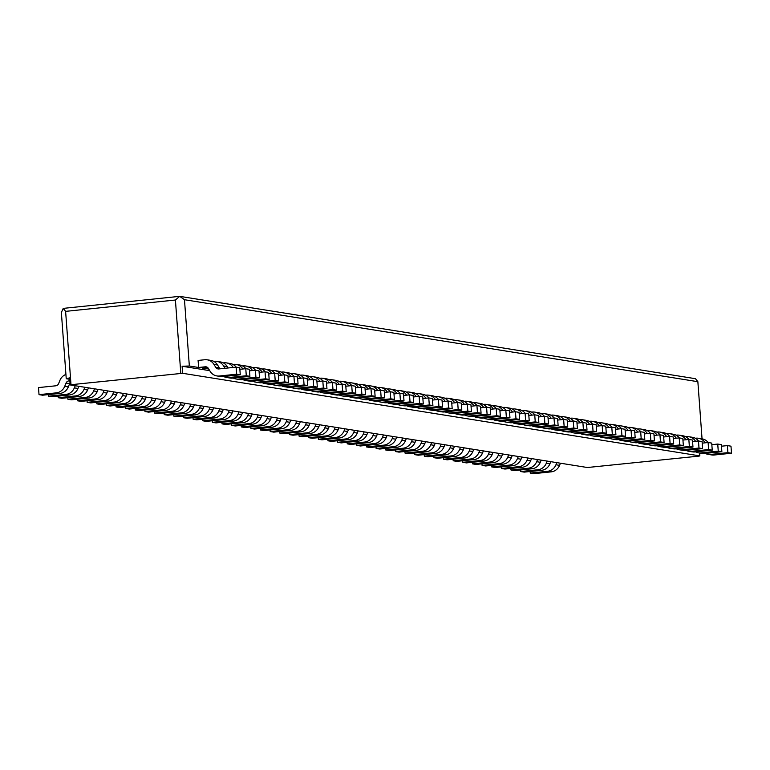 <?xml version="1.0" encoding="UTF-8"?>
<svg xmlns="http://www.w3.org/2000/svg" width="770" height="770" viewBox="0 0 770 770"><rect width="100%" height="100%" fill="white"/><g stroke="black" fill="none" stroke-linecap="round" stroke-linejoin="round"><path stroke-width="1.16" d="M65.614 311.369L175.416 300.021L179.689 296.344L695.483 378.705L697.861 381.699L184.473 299.713L189.343 366L182.095 366.25L182.615 373.296L71.004 384.711L65.614 311.369L63.236 308.385L61.369 312.447L66.239 378.734L69.637 377.868L70.147 384.923L71.004 384.711M695.31 438.255L695.984 438.188A10.645 9.991 99.1 0 1 698.438 438.255L702.048 438.833L697.861 381.699M70.147 384.923L587.385 467.515L698.996 456.11L699.853 455.888L699.641 453.02M705.233 453.405A10.645 9.991 99.1 0 0 708.131 454.367A10.645 9.991 99.1 0 0 710.585 454.435L727.891 452.654L731.5 453.232L730.98 446.177L727.371 445.599L721.461 446.205M727.891 452.654L727.371 445.599M189.343 366L198.612 367.483L205.272 366.799A3.552 3.33 99.1 0 1 208.343 368.358L210.133 371.304A10.645 9.991 99.1 0 0 216.899 375.933A10.645 9.991 99.1 0 0 219.354 376.001L236.66 374.21L240.269 374.788L239.749 367.733L236.14 367.155L218.834 368.945A3.552 3.33 99.1 0 1 215.764 367.386L213.973 364.431L217.583 365.009L219.373 367.964A3.552 3.33 99.1 0 0 220.114 368.811M387.32 392.074A10.645 9.991 99.1 0 0 380.582 387.493A10.645 9.991 99.1 0 0 378.128 387.425L377.454 387.503M493.041 405.954L493.714 405.886A10.645 9.991 99.1 0 1 496.169 405.954A10.645 9.991 99.1 0 1 502.897 410.525M496.169 405.954L499.778 406.531A10.645 9.991 99.1 0 1 505.919 410.237M190.806 404.192L189.93 406.339A10.645 9.991 -80.9 0 1 181.537 412.845L164.231 414.635L167.85 415.213L185.147 413.423A10.645 9.991 -80.9 0 0 193.54 406.916L194.425 404.77M556.826 462.635L555.95 464.782A10.645 9.991 -80.9 0 1 547.547 471.288L530.251 473.078L533.86 473.656L551.166 471.866A10.645 9.991 -80.9 0 0 559.559 465.359L560.435 463.213M210.075 407.263L209.199 409.409A10.645 9.991 -80.9 0 1 200.797 415.925L183.501 417.715L183.385 416.137M364.181 431.874L363.305 434.02A10.645 9.991 -80.9 0 1 354.912 440.527L337.606 442.317L341.226 442.894L358.522 441.104A10.645 9.991 -80.9 0 0 366.924 434.598L367.8 432.451M685.974 450.334A10.645 9.991 99.1 0 0 688.871 451.297A10.645 9.991 99.1 0 0 691.325 451.364L708.621 449.574L712.24 450.152L711.721 443.097L708.102 442.519L702.202 443.135M339.224 394.962A10.645 9.991 99.1 0 0 342.111 395.924A10.645 9.991 99.1 0 0 344.575 395.992L361.871 394.202L365.481 394.779L364.97 387.733L361.351 387.156L355.451 387.762M464.435 414.953A10.645 9.991 99.1 0 0 467.332 415.916A10.645 9.991 99.1 0 0 469.787 415.983L487.092 414.202L490.702 414.78L490.182 407.725L486.573 407.147L480.663 407.753M344.922 428.803L344.046 430.94A10.645 9.991 -80.9 0 1 335.643 437.456L318.347 439.247L321.956 439.824L339.262 438.034A10.645 9.991 -80.9 0 0 347.655 431.518L348.531 429.381M69.849 380.794L68.848 380.9A3.552 3.33 -80.9 0 0 66.056 383.065L64.718 386.338A10.645 9.991 -80.9 0 1 56.316 392.854L39.02 394.644L38.5 387.589L55.806 385.799A3.552 3.33 -80.9 0 0 58.597 383.633L59.935 380.361A10.645 9.991 -80.9 0 1 65.922 374.422M368.118 399.572A10.645 9.991 99.1 0 0 371.015 400.535A10.645 9.991 99.1 0 0 373.469 400.602L390.765 398.822L394.384 399.399L393.865 392.344L390.246 391.766L384.346 392.373M390.765 398.822L390.246 391.766M291.06 387.272A10.645 9.991 99.1 0 0 293.957 388.234A10.645 9.991 99.1 0 0 296.411 388.301L313.708 386.511L317.327 387.089L316.807 380.043L313.197 379.466L307.288 380.072M348.849 396.502A10.645 9.991 99.1 0 0 351.746 397.464A10.645 9.991 99.1 0 0 354.2 397.532L371.506 395.742L375.115 396.319L374.595 389.264L370.986 388.686L365.086 389.302M377.752 401.112A10.645 9.991 99.1 0 0 380.64 402.075A10.645 9.991 99.1 0 0 383.094 402.142L400.4 400.352L404.009 400.929L403.49 393.884L399.88 393.306L393.98 393.913M219.7 408.803L218.824 410.949A10.645 9.991 -80.9 0 1 210.431 417.465L193.126 419.246L196.745 419.823L214.041 418.033A10.645 9.991 -80.9 0 0 222.443 411.526L223.319 409.38M377.685 390.534A10.645 9.991 99.1 0 0 370.947 385.963A10.645 9.991 99.1 0 0 368.493 385.895L367.829 385.963M310.32 390.351A10.645 9.991 99.1 0 0 313.217 391.314A10.645 9.991 99.1 0 0 315.671 391.381L332.977 389.591L336.586 390.169L336.067 383.114L332.457 382.536L326.557 383.152M332.977 389.591L332.457 382.536M183.501 417.715L187.11 418.283L204.416 416.503A10.645 9.991 -80.9 0 0 212.809 409.986L213.685 407.84M275.188 380.361L278.798 380.938L278.278 373.883L274.669 373.306L275.188 380.361L257.883 382.151A10.645 9.991 99.1 0 1 255.428 382.084A10.645 9.991 99.1 0 1 252.531 381.121M274.669 373.306L268.759 373.922M242.608 365.962L243.281 365.894A10.645 9.991 99.1 0 1 245.736 365.962A10.645 9.991 99.1 0 1 252.464 370.534M265.554 378.821L269.163 379.398L268.643 372.353L265.034 371.775L265.554 378.821L248.248 380.611A10.645 9.991 99.1 0 1 245.794 380.544A10.645 9.991 99.1 0 1 242.897 379.581M269.163 379.398L251.867 381.189A10.645 9.991 99.1 0 1 249.403 381.121L245.794 380.544M265.034 371.775L259.134 372.382M232.973 364.431L233.647 364.354A10.645 9.991 99.1 0 1 236.101 364.422A10.645 9.991 99.1 0 1 242.839 369.003M419.169 408.225A10.645 9.991 99.1 0 0 421.623 408.293L438.929 406.512L442.538 407.089L425.242 408.87A10.645 9.991 99.1 0 1 422.788 408.803L419.169 408.225A10.645 9.991 99.1 0 1 416.272 407.263M416.214 396.685A10.645 9.991 99.1 0 0 409.476 392.113A10.645 9.991 99.1 0 0 407.022 392.046L406.358 392.113M300.627 378.224A10.645 9.991 99.1 0 0 293.89 373.652A10.645 9.991 99.1 0 0 291.435 373.585L290.771 373.652M544.881 423.423L548.49 424L547.971 416.955L544.361 416.378L544.881 423.423L527.575 425.213A10.645 9.991 99.1 0 1 525.121 425.146A10.645 9.991 99.1 0 1 522.224 424.183M548.49 424L531.194 425.791A10.645 9.991 99.1 0 1 528.74 425.723L525.121 425.146M702.048 438.833A10.645 9.991 99.1 0 1 708.188 442.538M731.5 453.232L714.194 455.012A10.645 9.991 99.1 0 1 711.74 454.945L708.131 454.367M271.502 370.582L272.176 370.514A10.645 9.991 99.1 0 1 274.63 370.582A10.645 9.991 99.1 0 1 281.368 375.154M274.63 370.582L278.239 371.15A10.645 9.991 99.1 0 1 284.38 374.865M258.229 414.953L257.353 417.099A10.645 9.991 -80.9 0 1 248.96 423.615L231.655 425.406L235.274 425.974L252.57 424.193A10.645 9.991 -80.9 0 0 260.972 417.677L261.848 415.531M323.342 388.051L326.952 388.629L326.442 381.574L322.822 380.996L323.342 388.051L306.046 389.841A10.645 9.991 99.1 0 1 303.592 389.774A10.645 9.991 99.1 0 1 300.695 388.811M322.822 380.996L316.922 381.612M515.496 423.606A10.645 9.991 99.1 0 0 517.95 423.673L535.246 421.893L538.856 422.47L521.559 424.251A10.645 9.991 99.1 0 1 519.105 424.183L515.496 423.606A10.645 9.991 99.1 0 1 512.599 422.643M152.277 398.042L151.401 400.188A10.645 9.991 -80.9 0 1 143.008 406.695L125.703 408.485L125.587 406.906M515.987 418.813L519.596 419.39L519.076 412.335L515.467 411.757L515.987 418.813L498.681 420.603A10.645 9.991 99.1 0 1 496.226 420.536A10.645 9.991 99.1 0 1 493.329 419.573M515.467 411.757L509.557 412.374M483.406 404.414L484.08 404.346A10.645 9.991 99.1 0 1 486.534 404.414A10.645 9.991 99.1 0 1 493.272 408.986M695.541 441.287A10.645 9.991 99.1 0 0 688.803 436.715A10.645 9.991 99.1 0 0 686.349 436.648L685.685 436.715M66.239 378.734L69.733 379.292M530.251 473.078L530.135 471.51M547.191 461.095L546.315 463.242A10.645 9.991 -80.9 0 1 537.922 469.758L520.616 471.538L524.226 472.116L541.531 470.335A10.645 9.991 -80.9 0 0 549.924 463.819L550.8 461.673M184.473 299.713L179.689 296.344L63.236 308.385M261.877 369.042L262.541 368.974A10.645 9.991 99.1 0 1 264.995 369.042A10.645 9.991 99.1 0 1 271.733 373.614M264.995 369.042L268.614 369.619A10.645 9.991 99.1 0 1 274.746 373.325M296.758 421.113L295.882 423.25A10.645 9.991 -80.9 0 1 287.489 429.766L270.183 431.556L273.802 432.134L291.099 430.343A10.645 9.991 -80.9 0 0 299.492 423.827L300.367 421.69M270.183 431.556L270.068 429.978M520.616 471.538L520.501 469.969M317.327 387.089L300.021 388.879A10.645 9.991 99.1 0 1 297.567 388.811L293.957 388.234M479.768 450.334L478.892 452.481A10.645 9.991 -80.9 0 1 470.499 458.987L453.193 460.778L456.803 461.355L474.108 459.565A10.645 9.991 -80.9 0 0 482.501 453.058L483.377 450.912M460.508 447.255L459.632 449.401A10.645 9.991 -80.9 0 1 451.23 455.907L433.933 457.698L437.543 458.275L454.839 456.485A10.645 9.991 -80.9 0 0 463.242 449.978L464.118 447.832M39.02 394.644L42.629 395.212L59.935 393.432A10.645 9.991 -80.9 0 0 68.328 386.915L69.666 383.643A3.552 3.33 -80.9 0 1 70.012 382.998M387.377 402.652A10.645 9.991 99.1 0 0 390.275 403.615A10.645 9.991 99.1 0 0 392.729 403.682L410.035 401.892L413.644 402.469L413.124 395.424L409.515 394.846L403.605 395.453M410.035 401.892L409.515 394.846M304.083 384.971L303.563 377.926L307.172 378.503L307.692 385.549L304.083 384.971L286.777 386.761A10.645 9.991 99.1 0 1 284.322 386.694A10.645 9.991 99.1 0 1 281.425 385.731M307.692 385.549L290.386 387.339A10.645 9.991 99.1 0 1 287.932 387.272L284.322 386.694M325.652 425.723L324.776 427.87A10.645 9.991 -80.9 0 1 316.383 434.376L299.078 436.167L302.697 436.744L319.993 434.954A10.645 9.991 -80.9 0 0 328.395 428.447L329.271 426.301M299.078 436.167L298.962 434.598M306.393 422.643L305.517 424.79A10.645 9.991 -80.9 0 1 297.124 431.306L279.818 433.096L283.427 433.664L300.733 431.883A10.645 9.991 -80.9 0 0 309.126 425.367L310.002 423.221M338.925 381.342L339.599 381.275A10.645 9.991 99.1 0 1 342.053 381.342A10.645 9.991 99.1 0 1 348.791 385.914M342.053 381.342L345.663 381.92A10.645 9.991 99.1 0 1 351.803 385.626M394.384 399.399L377.079 401.18A10.645 9.991 99.1 0 1 374.624 401.112L371.015 400.535M373.816 433.414L372.94 435.56A10.645 9.991 -80.9 0 1 364.547 442.067L347.241 443.857L350.851 444.434L368.156 442.644A10.645 9.991 -80.9 0 0 376.549 436.138L377.425 433.991M347.241 443.857L347.126 442.288M381.14 397.281L384.75 397.859L384.23 390.804L380.621 390.226L381.14 397.281L363.835 399.072A10.645 9.991 99.1 0 1 361.38 399.004A10.645 9.991 99.1 0 1 358.483 398.042M380.621 390.226L374.711 390.842M348.56 382.882L349.233 382.815A10.645 9.991 99.1 0 1 351.688 382.882A10.645 9.991 99.1 0 1 358.416 387.454M252.242 367.502L252.906 367.434A10.645 9.991 99.1 0 1 255.37 367.502A10.645 9.991 99.1 0 1 262.098 372.074M255.37 367.502L258.98 368.079A10.645 9.991 99.1 0 1 265.111 371.785M300.406 375.192L301.07 375.125A10.645 9.991 99.1 0 1 303.524 375.192A10.645 9.991 99.1 0 1 310.262 379.764M284.813 381.901L288.432 382.478L287.913 375.423L284.303 374.846L284.813 381.901L267.517 383.691A10.645 9.991 99.1 0 1 265.063 383.624A10.645 9.991 99.1 0 1 262.166 382.661M288.432 382.478L271.127 384.269A10.645 9.991 99.1 0 1 268.672 384.201L265.063 383.624M370.947 385.963L374.567 386.53A10.645 9.991 99.1 0 1 380.698 390.246M413.644 402.469L396.338 404.26A10.645 9.991 99.1 0 1 393.884 404.192L390.275 403.615M419.66 403.432L423.279 404.009L422.759 396.954L419.15 396.377L419.66 403.432L402.364 405.222A10.645 9.991 99.1 0 1 399.909 405.155A10.645 9.991 99.1 0 1 397.012 404.192M419.15 396.377L413.24 396.993M387.089 389.033L387.762 388.966A10.645 9.991 99.1 0 1 390.217 389.033A10.645 9.991 99.1 0 1 396.945 393.605M450.874 445.714L449.998 447.861A10.645 9.991 -80.9 0 1 441.595 454.377L424.299 456.167L427.908 456.735L445.214 454.954A10.645 9.991 -80.9 0 0 453.607 448.438L454.483 446.292M229.335 410.343L228.459 412.489A10.645 9.991 -80.9 0 1 220.066 418.995L202.76 420.786L202.645 419.217M277.498 418.033L276.623 420.179A10.645 9.991 -80.9 0 1 268.22 426.686L250.924 428.476L254.533 429.054L271.839 427.263A10.645 9.991 -80.9 0 0 280.232 420.757L281.108 418.611M267.864 416.493L266.988 418.639A10.645 9.991 -80.9 0 1 258.595 425.146L241.289 426.936L244.899 427.514L262.204 425.723A10.645 9.991 -80.9 0 0 270.597 419.217L271.473 417.07M75.229 385.731L74.343 387.878A10.645 9.991 -80.9 0 1 65.95 394.394L48.654 396.175L52.264 396.752L69.56 394.962A10.645 9.991 -80.9 0 0 77.963 388.455L78.838 386.309M48.654 396.175L48.539 394.606M236.66 374.21L236.14 367.155M287.123 419.573L286.248 421.719A10.645 9.991 -80.9 0 1 277.855 428.226L260.558 430.016L264.168 430.594L281.464 428.803A10.645 9.991 -80.9 0 0 289.867 422.297L290.742 420.15M699.853 455.888L182.615 373.296M352.236 392.661L355.856 393.239L355.336 386.194L351.726 385.616L352.236 392.661L334.94 394.452A10.645 9.991 99.1 0 1 332.486 394.384A10.645 9.991 99.1 0 1 329.589 393.422M351.726 385.616L345.817 386.222M319.666 378.272L320.339 378.205A10.645 9.991 99.1 0 1 322.794 378.272A10.645 9.991 99.1 0 1 329.522 382.844M250.924 428.476L250.808 426.907M441.239 444.184L440.363 446.321A10.645 9.991 -80.9 0 1 431.97 452.837L414.664 454.627L418.274 455.205L435.579 453.414A10.645 9.991 -80.9 0 0 443.972 446.898L444.848 444.752M431.604 442.644L430.728 444.791A10.645 9.991 -80.9 0 1 422.335 451.297L405.03 453.087L408.649 453.665L425.945 451.875A10.645 9.991 -80.9 0 0 434.347 445.368L435.223 443.222M351.688 382.882L355.297 383.46A10.645 9.991 99.1 0 1 361.438 387.166M405.03 453.087L404.914 451.518M464.146 401.343L464.811 401.276A10.645 9.991 99.1 0 1 467.275 401.343L470.884 401.911A10.645 9.991 99.1 0 1 477.015 405.617M476.967 417.456A10.645 9.991 99.1 0 0 479.421 417.523L496.717 415.733L496.198 408.687L499.817 409.265L500.336 416.31L483.031 418.1A10.645 9.991 99.1 0 1 480.576 418.033L476.967 417.456A10.645 9.991 99.1 0 1 474.07 416.493M164.231 414.635L164.116 413.067M161.912 399.572L161.036 401.719A10.645 9.991 -80.9 0 1 152.643 408.235L135.337 410.025L138.947 410.593L156.252 408.812A10.645 9.991 -80.9 0 0 164.645 402.296L165.521 400.15M135.337 410.025L135.222 408.447M125.703 408.485L129.322 409.062L146.618 407.272A10.645 9.991 -80.9 0 0 155.02 400.756L155.896 398.619M371.506 395.742L370.986 388.686M123.383 393.422L122.507 395.568A10.645 9.991 -80.9 0 1 114.114 402.084L96.808 403.865L100.418 404.442L117.723 402.652A10.645 9.991 -80.9 0 0 126.116 396.146L126.992 393.999M96.808 403.865L96.693 402.296M171.546 401.112L170.671 403.259A10.645 9.991 -80.9 0 1 162.268 409.775L144.972 411.555L144.856 409.986M278.798 380.938L261.492 382.728A10.645 9.991 99.1 0 1 259.038 382.661L255.428 382.084M421.979 441.104L421.103 443.25A10.645 9.991 -80.9 0 1 412.701 449.757L395.405 451.547L399.014 452.125L416.32 450.334A10.645 9.991 -80.9 0 0 424.713 443.828L425.589 441.682M395.405 451.547L395.289 449.978M104.123 390.351L103.247 392.498A10.645 9.991 -80.9 0 1 94.845 399.004L77.549 400.795L81.158 401.372L98.464 399.582A10.645 9.991 -80.9 0 0 106.857 393.066L107.733 390.929M248.604 413.423L247.728 415.559A10.645 9.991 -80.9 0 1 239.326 422.075L222.03 423.866L225.639 424.443L242.935 422.653A10.645 9.991 -80.9 0 0 251.338 416.137L252.214 414M412.345 439.564L411.469 441.711A10.645 9.991 -80.9 0 1 403.076 448.217L385.77 450.007L389.379 450.585L406.685 448.794A10.645 9.991 -80.9 0 0 415.078 442.288L415.954 440.142M385.77 450.007L385.655 448.438M144.972 411.555L148.581 412.133L165.887 410.343A10.645 9.991 -80.9 0 0 174.28 403.836L175.156 401.69M222.03 423.866L221.914 422.287M223.637 376.501A10.645 9.991 99.1 0 0 226.534 377.464A10.645 9.991 99.1 0 0 228.988 377.531L246.285 375.75L249.903 376.328L249.384 369.273L245.774 368.695L239.865 369.302M442.538 407.089L442.019 400.034L438.409 399.457L432.509 400.063M402.71 438.024L401.834 440.171A10.645 9.991 -80.9 0 1 393.441 446.687L376.135 448.477L376.02 446.898M84.854 387.272L83.978 389.418A10.645 9.991 -80.9 0 1 75.585 395.924L58.279 397.715L58.164 396.146M284.303 374.846L278.394 375.462M376.135 448.477L379.754 449.045L397.05 447.264A10.645 9.991 -80.9 0 0 405.444 440.748L406.319 438.602M375.115 396.319L357.819 398.109A10.645 9.991 99.1 0 1 355.355 398.042L351.746 397.464M393.075 436.494L392.2 438.631A10.645 9.991 -80.9 0 1 383.807 445.147L366.51 446.937L370.12 447.514L387.416 445.724A10.645 9.991 -80.9 0 0 395.819 439.208L396.694 437.071M366.51 446.937L366.395 445.358M414.664 454.627L414.549 453.049M207.602 367.502L202.231 368.06L208.718 368.974M246.285 375.75L245.774 368.695M225.023 368.31L223.598 365.971L227.217 366.549L228.093 367.993M213.714 361.351L214.387 361.284A10.645 9.991 99.1 0 1 216.842 361.351A10.645 9.991 99.1 0 1 223.598 365.971M208.247 369.022L208.179 368.118M319.954 391.882A10.645 9.991 99.1 0 0 322.851 392.844A10.645 9.991 99.1 0 0 325.306 392.912L342.611 391.131L346.221 391.709L345.701 384.654L342.092 384.076L336.182 384.682M342.611 391.131L342.092 384.076M383.45 434.954L382.575 437.1A10.645 9.991 -80.9 0 1 374.172 443.607L356.876 445.397L360.485 445.974L377.791 444.184A10.645 9.991 -80.9 0 0 386.184 437.678L387.06 435.531M240.269 374.788L222.963 376.578A10.645 9.991 99.1 0 1 220.509 376.511L216.899 375.933M133.017 394.962L132.142 397.108A10.645 9.991 -80.9 0 1 123.739 403.615L106.443 405.405L106.327 403.836M384.75 397.859L367.444 399.649A10.645 9.991 99.1 0 1 364.99 399.582L361.38 399.004M290.993 376.694A10.645 9.991 99.1 0 0 284.265 372.112A10.645 9.991 99.1 0 0 281.81 372.045L281.137 372.122M356.876 445.397L356.76 443.828M106.443 405.405L110.052 405.983L127.358 404.192A10.645 9.991 -80.9 0 0 135.751 397.686L136.627 395.539M200.441 405.732L199.565 407.879A10.645 9.991 -80.9 0 1 191.172 414.385L173.866 416.175L173.751 414.597M531.858 425.723A10.645 9.991 99.1 0 0 534.755 426.686A10.645 9.991 99.1 0 0 537.21 426.753L554.515 424.963L558.125 425.541L557.605 418.485L553.996 417.918L548.086 418.524M554.515 424.963L553.996 417.918M142.652 396.502L141.776 398.648A10.645 9.991 -80.9 0 1 133.374 405.155L116.078 406.945L119.687 407.522L136.983 405.732A10.645 9.991 -80.9 0 0 145.386 399.226L146.262 397.079M521.935 410.574L522.609 410.497A10.645 9.991 99.1 0 1 525.063 410.564L528.672 411.142A10.645 9.991 99.1 0 1 534.813 414.847M558.125 425.541L540.819 427.331A10.645 9.991 99.1 0 1 538.365 427.263L534.755 426.686M173.866 416.175L177.475 416.753L194.781 414.963A10.645 9.991 -80.9 0 0 203.174 408.447L204.05 406.31M181.181 402.652L180.296 404.799A10.645 9.991 -80.9 0 1 171.903 411.305L154.606 413.095L154.491 411.526M404.009 400.929L386.713 402.72A10.645 9.991 99.1 0 1 384.259 402.652L380.64 402.075M525.063 410.564A10.645 9.991 99.1 0 1 531.791 415.136M400.4 400.352L399.88 393.306M358.194 384.423L358.858 384.355A10.645 9.991 99.1 0 1 361.322 384.423L364.932 385A10.645 9.991 99.1 0 1 371.063 388.706M223.348 362.891L224.012 362.824A10.645 9.991 99.1 0 1 226.467 362.891A10.645 9.991 99.1 0 1 233.204 367.463M226.467 362.891L230.086 363.469A10.645 9.991 99.1 0 1 236.217 367.175M284.265 372.112L287.874 372.69A10.645 9.991 99.1 0 1 294.015 376.395M424.299 456.167L424.183 454.589M233.272 378.041A10.645 9.991 99.1 0 0 236.159 379.004A10.645 9.991 99.1 0 0 238.623 379.071L255.919 377.281L259.529 377.858L259.018 370.813L255.399 370.235L249.499 370.842M255.919 377.281L255.399 370.235M259.529 377.858L242.232 379.649A10.645 9.991 99.1 0 1 239.778 379.581L236.159 379.004M216.842 361.351L220.451 361.929A10.645 9.991 99.1 0 1 227.217 366.549M249.903 376.328L232.598 378.108A10.645 9.991 99.1 0 1 230.143 378.041L226.534 377.464M58.279 397.715L61.898 398.292L79.195 396.502A10.645 9.991 -80.9 0 0 87.588 389.995L88.473 387.849M337.606 442.317L337.491 440.748M198.612 367.483L198.092 360.427L204.753 359.744A10.645 9.991 99.1 0 1 207.207 359.811L210.816 360.389A10.645 9.991 99.1 0 1 217.583 365.009M438.929 406.512L438.409 399.457M336.586 390.169L319.29 391.959A10.645 9.991 99.1 0 1 316.836 391.892L313.217 391.314M380.582 387.493L384.192 388.07A10.645 9.991 99.1 0 1 390.332 391.776M207.207 359.811A10.645 9.991 99.1 0 1 213.973 364.431M310.031 376.732L310.705 376.665A10.645 9.991 99.1 0 1 313.159 376.732A10.645 9.991 99.1 0 1 319.887 381.304M406.647 405.732A10.645 9.991 99.1 0 0 409.544 406.695A10.645 9.991 99.1 0 0 411.998 406.762L429.294 404.972L432.904 405.549L432.394 398.494L428.775 397.917L422.874 398.533M429.294 404.972L428.775 397.917M580.022 433.414A10.645 9.991 99.1 0 0 582.919 434.376A10.645 9.991 99.1 0 0 585.373 434.444L602.669 432.653L606.288 433.231L605.769 426.176L602.15 425.608L596.25 426.214M438.438 411.305A10.645 9.991 99.1 0 0 440.892 411.373L458.189 409.582L461.808 410.16L444.502 411.95A10.645 9.991 99.1 0 1 442.047 411.883L438.438 411.305A10.645 9.991 99.1 0 1 435.541 410.343M236.101 364.422L239.711 364.999A10.645 9.991 99.1 0 1 245.851 368.705M433.933 457.698L433.818 456.129M608.916 438.024A10.645 9.991 99.1 0 0 611.813 438.987A10.645 9.991 99.1 0 0 614.268 439.054L631.564 437.273L635.183 437.851L634.663 430.796L631.053 430.218L625.144 430.825M293.89 373.652L297.509 374.23A10.645 9.991 99.1 0 1 303.64 377.935M461.808 410.16L461.288 403.105L457.678 402.537L451.769 403.143M458.189 409.582L457.678 402.537M435.252 396.723L435.916 396.656A10.645 9.991 99.1 0 1 438.371 396.723A10.645 9.991 99.1 0 1 445.108 401.295M438.371 396.723L441.99 397.301A10.645 9.991 99.1 0 1 448.121 401.006M519.596 419.39L502.29 421.18A10.645 9.991 99.1 0 1 499.836 421.113L496.226 420.536M496.198 408.687L490.298 409.293M94.489 388.811L93.613 390.958A10.645 9.991 -80.9 0 1 85.22 397.464L67.914 399.255L71.523 399.832L88.829 398.042A10.645 9.991 -80.9 0 0 97.222 391.535L98.098 389.389M354.556 430.334L353.68 432.48A10.645 9.991 -80.9 0 1 345.278 438.996L327.981 440.786L331.591 441.354L348.887 439.574A10.645 9.991 -80.9 0 0 357.29 433.058L358.166 430.911M483.704 418.033A10.645 9.991 99.1 0 0 486.592 418.995A10.645 9.991 99.1 0 0 489.046 419.063L506.352 417.273L509.961 417.85L509.442 410.795L505.832 410.227L499.932 410.833M695.608 451.875A10.645 9.991 99.1 0 0 698.496 452.837A10.645 9.991 99.1 0 0 700.95 452.904L718.256 451.114L721.865 451.692L721.346 444.637L717.736 444.059L711.836 444.675M718.256 451.114L717.736 444.059M721.865 451.692L704.569 453.482A10.645 9.991 99.1 0 1 702.115 453.414L698.496 452.837M688.803 436.715L692.423 437.293A10.645 9.991 99.1 0 1 698.554 440.998M346.221 391.709L328.915 393.489A10.645 9.991 99.1 0 1 326.461 393.422L322.851 392.844M467.275 401.343A10.645 9.991 99.1 0 1 474.002 405.915M537.556 459.565L536.68 461.702A10.645 9.991 -80.9 0 1 528.287 468.218L510.982 470.008L514.601 470.586L531.897 468.795A10.645 9.991 -80.9 0 0 540.299 462.279L541.175 460.133M77.549 400.795L77.433 399.216M448.063 412.845A10.645 9.991 99.1 0 0 450.527 412.913L467.823 411.122L471.433 411.7L454.136 413.49A10.645 9.991 99.1 0 1 451.682 413.423L448.063 412.845A10.645 9.991 99.1 0 1 445.175 411.883M618.483 428.986A10.645 9.991 99.1 0 0 611.746 424.414A10.645 9.991 99.1 0 0 609.291 424.347L608.627 424.414M425.618 395.193L426.291 395.116A10.645 9.991 99.1 0 1 428.746 395.183A10.645 9.991 99.1 0 1 435.474 399.755M428.746 395.183L432.355 395.761A10.645 9.991 99.1 0 1 438.486 399.466M599.281 436.494A10.645 9.991 99.1 0 0 602.178 437.456A10.645 9.991 99.1 0 0 604.633 437.524L621.939 435.733L625.548 436.311L625.028 429.256L621.419 428.678L615.509 429.294M527.931 458.025L527.055 460.171A10.645 9.991 -80.9 0 1 518.653 466.678L501.357 468.468L501.241 466.899M621.939 435.733L621.419 428.678M510.982 470.008L510.866 468.43M316.027 424.183L315.151 426.33A10.645 9.991 -80.9 0 1 306.749 432.836L289.453 434.627L293.062 435.204L310.368 433.414A10.645 9.991 -80.9 0 0 318.761 426.907L319.637 424.761M501.357 468.468L504.966 469.046L522.272 467.255A10.645 9.991 -80.9 0 0 530.665 460.749L531.541 458.602M625.548 436.311L608.242 438.101A10.645 9.991 99.1 0 1 605.788 438.034L602.178 437.456M518.297 456.485L517.421 458.631A10.645 9.991 -80.9 0 1 509.028 465.138L491.722 466.928L495.331 467.506L512.637 465.715A10.645 9.991 -80.9 0 0 521.03 459.209L521.906 457.062M491.722 466.928L491.606 465.359M209.738 370.659L182.095 366.25M589.358 421.334L590.032 421.267A10.645 9.991 99.1 0 1 592.486 421.334L596.096 421.912A10.645 9.991 99.1 0 1 602.236 425.618M508.662 454.945L507.786 457.091A10.645 9.991 -80.9 0 1 499.393 463.598L482.087 465.388L485.697 465.966L503.003 464.175A10.645 9.991 -80.9 0 0 511.396 457.669L512.271 455.522M592.486 421.334A10.645 9.991 99.1 0 1 599.224 425.906M361.871 394.202L361.351 387.156M482.087 465.388L481.972 463.819M113.748 391.882L112.872 394.028A10.645 9.991 -80.9 0 1 104.479 400.544L87.174 402.335L87.058 400.756M428.803 409.765A10.645 9.991 99.1 0 0 431.258 409.833L448.564 408.042L452.173 408.62L434.867 410.41A10.645 9.991 99.1 0 1 432.413 410.343L428.803 409.765A10.645 9.991 99.1 0 1 425.906 408.803M448.564 408.042L448.044 400.997L442.134 401.603M415.983 393.653L416.657 393.586A10.645 9.991 99.1 0 1 419.111 393.653A10.645 9.991 99.1 0 1 425.839 398.225M238.97 411.883L238.094 414.029A10.645 9.991 -80.9 0 1 229.691 420.536L212.395 422.326L216.004 422.903L233.31 421.113A10.645 9.991 -80.9 0 0 241.703 414.606L242.579 412.46M212.395 422.326L212.279 420.757M499.027 453.405L498.151 455.551A10.645 9.991 -80.9 0 1 489.758 462.067L472.453 463.848L472.347 462.279M472.453 463.848L476.072 464.425L493.368 462.645A10.645 9.991 -80.9 0 0 501.771 456.129L502.646 453.982M452.173 408.62L451.653 401.574L448.044 400.997M202.76 420.786L206.37 421.363L223.675 419.573A10.645 9.991 -80.9 0 0 232.068 413.067L232.944 410.92M409.476 392.113L413.086 392.69A10.645 9.991 99.1 0 1 419.226 396.396M489.402 451.875L488.526 454.011A10.645 9.991 -80.9 0 1 480.124 460.527L462.828 462.318L466.437 462.895L483.743 461.105A10.645 9.991 -80.9 0 0 492.136 454.589L493.012 452.442M462.828 462.318L462.712 460.739M241.289 426.936L241.174 425.367M365.481 394.779L348.184 396.569A10.645 9.991 99.1 0 1 345.73 396.502L342.111 395.924M453.193 460.778L453.078 459.209M294.448 383.441L298.057 384.018L297.547 376.963L293.928 376.386L294.448 383.441L277.142 385.221A10.645 9.991 99.1 0 1 274.688 385.154A10.645 9.991 99.1 0 1 271.8 384.192M293.928 376.386L288.028 376.992M322.794 378.272L326.403 378.84A10.645 9.991 99.1 0 1 332.534 382.555M298.057 384.018L280.761 385.799A10.645 9.991 99.1 0 1 278.307 385.731L274.688 385.154M483.637 407.445A10.645 9.991 99.1 0 0 476.9 402.874A10.645 9.991 99.1 0 0 474.445 402.806L473.781 402.883M470.133 448.794L469.257 450.941A10.645 9.991 -80.9 0 1 460.864 457.447L443.558 459.238L447.178 459.815L464.474 458.025A10.645 9.991 -80.9 0 0 472.867 451.518L473.752 449.372M443.558 459.238L443.443 457.669M490.702 414.78L473.396 416.56A10.645 9.991 99.1 0 1 470.942 416.493L467.332 415.916M618.551 439.564A10.645 9.991 99.1 0 0 621.448 440.527A10.645 9.991 99.1 0 0 623.902 440.594L641.198 438.804L644.808 439.381L644.298 432.336L640.678 431.758L634.778 432.365M641.198 438.804L640.678 431.758M487.092 414.202L486.573 407.147M454.512 399.803L455.186 399.736A10.645 9.991 99.1 0 1 457.64 399.803A10.645 9.991 99.1 0 1 464.368 404.375M618.262 425.954L618.926 425.877A10.645 9.991 99.1 0 1 621.38 425.945A10.645 9.991 99.1 0 1 628.118 430.517M621.38 425.945L624.99 426.522A10.645 9.991 99.1 0 1 631.131 430.228M628.176 441.104A10.645 9.991 99.1 0 0 631.073 442.067A10.645 9.991 99.1 0 0 633.527 442.134L650.833 440.344L654.442 440.921L653.923 433.866L650.313 433.298L644.413 433.905M457.64 399.803L461.249 400.381A10.645 9.991 99.1 0 1 467.39 404.086M611.746 424.414L615.365 424.982A10.645 9.991 99.1 0 1 621.496 428.688M644.808 439.381L627.512 441.172A10.645 9.991 99.1 0 1 625.057 441.104L621.448 440.527M654.442 440.921L637.146 442.712A10.645 9.991 99.1 0 1 634.692 442.644L631.073 442.067M647.445 444.184A10.645 9.991 99.1 0 0 650.342 445.147A10.645 9.991 99.1 0 0 652.796 445.214L670.093 443.424L673.712 444.001L673.192 436.946L669.582 436.369L663.673 436.985M650.833 440.344L650.313 433.298M627.887 427.485L628.561 427.417A10.645 9.991 99.1 0 1 631.015 427.485A10.645 9.991 99.1 0 1 637.743 432.057M631.015 427.485L634.624 428.062A10.645 9.991 99.1 0 1 640.765 431.768M640.707 443.607A10.645 9.991 99.1 0 0 643.162 443.674L660.468 441.884L664.077 442.461L646.771 444.252A10.645 9.991 99.1 0 1 644.317 444.184L640.707 443.607A10.645 9.991 99.1 0 1 637.81 442.644M444.877 398.263L445.551 398.196A10.645 9.991 99.1 0 1 448.005 398.263A10.645 9.991 99.1 0 1 454.743 402.835M448.005 398.263L451.615 398.841A10.645 9.991 99.1 0 1 457.755 402.546M673.712 444.001L656.406 445.792A10.645 9.991 99.1 0 1 653.951 445.724L650.342 445.147M657.079 445.714A10.645 9.991 99.1 0 0 659.967 446.677A10.645 9.991 99.1 0 0 662.431 446.744L679.727 444.964L683.337 445.541L682.826 438.486L679.207 437.909L673.307 438.515M477.458 412.662L481.067 413.24L480.547 406.185L476.938 405.607L477.458 412.662L460.152 414.453A10.645 9.991 99.1 0 1 457.698 414.385A10.645 9.991 99.1 0 1 454.8 413.423M476.938 405.607L471.038 406.223M660.468 441.884L659.948 434.829L654.038 435.445M664.077 442.461L663.557 435.406L659.948 434.829M396.723 390.573L397.387 390.506A10.645 9.991 99.1 0 1 399.842 390.573A10.645 9.991 99.1 0 1 406.579 395.145M399.842 390.573L403.461 391.15A10.645 9.991 99.1 0 1 409.592 394.856M67.914 399.255L67.799 397.686M481.067 413.24L463.771 415.03A10.645 9.991 99.1 0 1 461.307 414.963L457.698 414.385M676.339 448.794A10.645 9.991 99.1 0 0 679.236 449.757A10.645 9.991 99.1 0 0 681.691 449.824L698.996 448.034L702.606 448.612L702.086 441.557L698.477 440.989L692.567 441.595M180.796 373.354L175.416 300.021M670.093 443.424L669.582 436.369M647.378 433.597A10.645 9.991 99.1 0 0 640.65 429.025A10.645 9.991 99.1 0 0 638.195 428.957L637.522 429.025M154.606 413.095L158.216 413.673L175.512 411.883A10.645 9.991 -80.9 0 0 183.915 405.376L184.79 403.23M640.65 429.025L644.259 429.602A10.645 9.991 99.1 0 1 650.39 433.308M647.156 430.565L647.82 430.497A10.645 9.991 99.1 0 1 650.275 430.565A10.645 9.991 99.1 0 1 657.012 435.137M650.275 430.565L653.894 431.142A10.645 9.991 99.1 0 1 660.025 434.848M666.704 447.255A10.645 9.991 99.1 0 0 669.602 448.217A10.645 9.991 99.1 0 0 672.056 448.284L689.362 446.494L692.971 447.072L692.451 440.026L688.842 439.449L682.942 440.055M689.362 446.494L688.842 439.449M683.337 445.541L666.04 447.322A10.645 9.991 99.1 0 1 663.586 447.255L659.967 446.677M506.352 417.273L505.832 410.227M509.961 417.85L492.665 419.64A10.645 9.991 99.1 0 1 490.211 419.573L486.592 418.995M679.727 444.964L679.207 437.909M476.9 402.874L480.519 403.451A10.645 9.991 99.1 0 1 486.65 407.157M676.272 438.207A10.645 9.991 99.1 0 0 669.544 433.635A10.645 9.991 99.1 0 0 667.09 433.568L666.416 433.645M692.971 447.072L675.675 448.862A10.645 9.991 99.1 0 1 673.211 448.794L669.602 448.217M656.781 432.105L657.455 432.037A10.645 9.991 99.1 0 1 659.909 432.105L663.519 432.673A10.645 9.991 99.1 0 1 669.659 436.378M659.909 432.105A10.645 9.991 99.1 0 1 666.647 436.677M260.558 430.016L260.443 428.447M702.606 448.612L685.3 450.402A10.645 9.991 99.1 0 1 682.846 450.334L679.236 449.757M698.996 448.034L698.477 440.989M676.05 435.175L676.715 435.108A10.645 9.991 99.1 0 1 679.178 435.175A10.645 9.991 99.1 0 1 685.906 439.747M679.178 435.175L682.788 435.753A10.645 9.991 99.1 0 1 688.919 439.458M669.544 433.635L673.153 434.213A10.645 9.991 99.1 0 1 679.294 437.918M419.111 393.653L422.72 394.221A10.645 9.991 99.1 0 1 428.861 397.936M698.438 438.255A10.645 9.991 99.1 0 1 705.176 442.827M303.524 375.192L307.134 375.77A10.645 9.991 99.1 0 1 313.275 379.475M496.717 415.733L500.336 416.31M598.993 422.874L599.666 422.807A10.645 9.991 99.1 0 1 602.121 422.874A10.645 9.991 99.1 0 1 608.849 427.446M602.121 422.874L605.73 423.452A10.645 9.991 99.1 0 1 611.871 427.158M245.736 365.962L249.345 366.539A10.645 9.991 99.1 0 1 255.486 370.245M355.856 393.239L338.55 395.029A10.645 9.991 99.1 0 1 336.095 394.962L332.486 394.384M538.856 422.47L538.346 415.415L534.726 414.838L528.826 415.444M631.564 437.273L631.053 430.218M635.183 437.851L617.877 439.632A10.645 9.991 99.1 0 1 615.423 439.564L611.813 438.987M329.3 379.812L329.964 379.735A10.645 9.991 99.1 0 1 332.419 379.803A10.645 9.991 99.1 0 1 339.156 384.384M332.419 379.803L336.038 380.38A10.645 9.991 99.1 0 1 342.169 384.086M471.433 411.7L470.922 404.645L467.303 404.067L461.403 404.683M467.823 411.122L467.303 404.067M544.361 416.378L538.461 416.984M531.569 412.104L532.243 412.037A10.645 9.991 99.1 0 1 534.698 412.104A10.645 9.991 99.1 0 1 541.425 416.676M534.698 412.104L538.307 412.682A10.645 9.991 99.1 0 1 544.438 416.387M116.078 406.945L115.962 405.376M544.39 428.226A10.645 9.991 99.1 0 0 546.844 428.293L564.14 426.503L567.76 427.081L550.454 428.871A10.645 9.991 99.1 0 1 547.999 428.803L544.39 428.226A10.645 9.991 99.1 0 1 541.493 427.263M567.76 427.081L567.24 420.025L563.63 419.448L557.721 420.064M564.14 426.503L563.63 419.448M551.128 428.803A10.645 9.991 99.1 0 0 554.015 429.766A10.645 9.991 99.1 0 0 556.479 429.833L573.775 428.043L577.385 428.62L576.874 421.565L573.255 420.988L567.355 421.604M573.775 428.043L573.255 420.988M541.204 413.644L541.868 413.577A10.645 9.991 99.1 0 1 544.323 413.644A10.645 9.991 99.1 0 1 551.06 418.216M544.323 413.644L547.942 414.222A10.645 9.991 99.1 0 1 554.073 417.927M577.385 428.62L560.088 430.411A10.645 9.991 99.1 0 1 557.634 430.343L554.015 429.766M423.279 404.009L405.973 405.8A10.645 9.991 99.1 0 1 403.519 405.732L399.909 405.155M583.41 429.583L587.019 430.161L586.499 423.105L582.89 422.528L583.41 429.583L566.104 431.364A10.645 9.991 99.1 0 1 563.65 431.296A10.645 9.991 99.1 0 1 560.753 430.334M587.019 430.161L569.723 431.941A10.645 9.991 99.1 0 1 567.259 431.874L563.65 431.296M550.829 415.184L551.503 415.117A10.645 9.991 99.1 0 1 553.957 415.184L557.567 415.762A10.645 9.991 99.1 0 1 563.707 419.467M582.89 422.528L576.99 423.134M553.957 415.184A10.645 9.991 99.1 0 1 560.695 419.756M193.126 419.246L193.01 417.677M87.174 402.335L90.793 402.903L108.089 401.122A10.645 9.991 -80.9 0 0 116.491 394.606L117.367 392.459M593.044 431.113L592.525 424.068L596.134 424.645L596.654 431.691L593.044 431.113L575.739 432.904A10.645 9.991 99.1 0 1 573.284 432.836A10.645 9.991 99.1 0 1 570.387 431.874M596.654 431.691L579.348 433.481A10.645 9.991 99.1 0 1 576.894 433.414L573.284 432.836M592.525 424.068L586.615 424.674M560.464 416.724L561.138 416.657A10.645 9.991 99.1 0 1 563.592 416.724A10.645 9.991 99.1 0 1 570.32 421.296M563.592 416.724L567.201 417.292A10.645 9.991 99.1 0 1 573.342 420.998M313.159 376.732L316.768 377.31A10.645 9.991 99.1 0 1 322.909 381.015M606.288 433.231L588.983 435.021A10.645 9.991 99.1 0 1 586.528 434.954L582.919 434.376M602.669 432.653L602.15 425.608M570.098 418.264L570.763 418.187A10.645 9.991 99.1 0 1 573.226 418.254A10.645 9.991 99.1 0 1 579.954 422.826M573.226 418.254L576.836 418.832A10.645 9.991 99.1 0 1 582.967 422.538M390.217 389.033L393.826 389.61A10.645 9.991 99.1 0 1 399.967 393.316M589.656 434.954A10.645 9.991 99.1 0 0 592.544 435.916A10.645 9.991 99.1 0 0 594.998 435.984L612.304 434.193L615.913 434.771L615.394 427.716L611.784 427.138L605.884 427.754M612.304 434.193L611.784 427.138M615.913 434.771L598.617 436.561A10.645 9.991 99.1 0 1 596.163 436.494L592.544 435.916M279.818 433.096L279.703 431.518M579.733 419.794L580.397 419.727A10.645 9.991 99.1 0 1 582.851 419.794A10.645 9.991 99.1 0 1 589.589 424.366M582.851 419.794L586.471 420.372A10.645 9.991 99.1 0 1 592.602 424.078M432.904 405.549L415.608 407.34A10.645 9.991 99.1 0 1 413.153 407.272L409.544 406.695M326.952 388.629L309.656 390.419A10.645 9.991 99.1 0 1 307.201 390.351L303.592 389.774M327.981 440.786L327.866 439.208M512.31 409.034L512.974 408.966A10.645 9.991 99.1 0 1 515.428 409.034A10.645 9.991 99.1 0 1 522.166 413.606M515.428 409.034L519.038 409.601A10.645 9.991 99.1 0 1 525.178 413.307M502.675 407.494L503.339 407.426A10.645 9.991 99.1 0 1 505.794 407.494A10.645 9.991 99.1 0 1 512.531 412.065M505.794 407.494L509.413 408.071A10.645 9.991 99.1 0 1 515.544 411.777M535.246 421.893L534.726 414.838M335.287 427.263L334.411 429.41A10.645 9.991 -80.9 0 1 326.018 435.916L308.712 437.707L312.322 438.284L329.627 436.494A10.645 9.991 -80.9 0 0 338.02 429.987L338.896 427.841M308.712 437.707L308.597 436.138M318.347 439.247L318.231 437.668M303.563 377.926L297.653 378.532M313.708 386.511L313.197 379.466M231.655 425.406L231.539 423.827M361.322 384.423A10.645 9.991 99.1 0 1 368.05 388.994M289.453 434.627L289.337 433.058M505.861 422.075A10.645 9.991 99.1 0 0 508.316 422.143L525.612 420.353L525.101 413.298L528.711 413.875L529.231 420.93L511.925 422.72A10.645 9.991 99.1 0 1 509.471 422.653L505.861 422.075A10.645 9.991 99.1 0 1 502.964 421.113M486.534 404.414L490.144 404.991A10.645 9.991 99.1 0 1 496.284 408.697M525.612 420.353L529.231 420.93M525.101 413.298L519.192 413.914M708.621 449.574L708.102 442.519M712.24 450.152L694.935 451.942A10.645 9.991 99.1 0 1 692.48 451.875L688.871 451.297M215.764 367.386L219.373 367.964M189.93 406.339L193.54 406.916M555.95 464.782L559.559 465.359M363.305 434.02L366.924 434.598M335.643 437.456L339.262 438.034M205.272 366.799L206.87 367.049M210.431 417.465L214.041 418.033M200.797 415.925L204.416 416.503M209.199 409.409L212.809 409.986M248.248 380.611L251.867 381.189M421.623 408.293L425.242 408.87M527.575 425.213L531.194 425.791M248.96 423.615L252.57 424.193M517.95 423.673L521.559 424.251M68.848 380.9L69.868 381.063M537.922 469.758L541.531 470.335M546.315 463.242L549.924 463.819M287.489 429.766L291.099 430.343M295.882 423.25L299.492 423.827M296.411 388.301L300.021 388.879M547.547 471.288L551.166 471.866M56.316 392.854L59.935 393.432M286.777 386.761L290.386 387.339M324.776 427.87L328.395 428.447M297.124 431.306L300.733 431.883M451.23 455.907L454.839 456.485M459.632 449.401L463.242 449.978M373.469 400.602L377.079 401.18M364.547 442.067L368.156 442.644M372.94 435.56L376.549 436.138M267.517 383.691L271.127 384.269M392.729 403.682L396.338 404.26M449.998 447.861L453.607 448.438M268.22 426.686L271.839 427.263M286.248 421.719L289.867 422.297M276.623 420.179L280.232 420.757M441.595 454.377L445.214 454.954M431.97 452.837L435.579 453.414M440.363 446.321L443.972 446.898M422.335 451.297L425.945 451.875M430.728 444.791L434.347 445.368M305.517 424.79L309.126 425.367M151.401 400.188L155.02 400.756M257.883 382.151L261.492 382.728M421.103 443.25L424.713 443.828M94.845 399.004L98.464 399.582M103.247 392.498L106.857 393.066M239.326 422.075L242.935 422.653M412.701 449.757L416.32 450.334M143.008 406.695L146.618 407.272M162.268 409.775L165.887 410.343M403.076 448.217L406.685 448.794M411.469 441.711L415.078 442.288M64.718 386.338L68.328 386.915M66.056 383.065L69.666 383.643M393.441 446.687L397.05 447.264M401.834 440.171L405.444 440.748M354.2 397.532L357.819 398.109M122.507 395.568L126.116 396.146M392.2 438.631L395.819 439.208M383.807 445.147L387.416 445.724M382.575 437.1L386.184 437.678M219.354 376.001L222.963 376.578M363.835 399.072L367.444 399.649M374.172 443.607L377.791 444.184M114.114 402.084L117.723 402.652M123.739 403.615L127.358 404.192M132.142 397.108L135.751 397.686M316.383 434.376L319.993 434.954M141.776 398.648L145.386 399.226M181.537 412.845L185.147 413.423M191.172 414.385L194.781 414.963M199.565 407.879L203.174 408.447M383.094 402.142L386.713 402.72M537.21 426.753L540.819 427.331M238.623 379.071L242.232 379.649M75.585 395.924L79.195 396.502M83.978 389.418L87.588 389.995M315.671 391.381L319.29 391.959M440.892 411.373L444.502 411.95M498.681 420.603L502.29 421.18M85.22 397.464L88.829 398.042M93.613 390.958L97.222 391.535M700.95 452.904L704.569 453.482M345.278 438.996L348.887 439.574M353.68 432.48L357.29 433.058M325.306 392.912L328.915 393.489M450.527 412.913L454.136 413.49M315.151 426.33L318.761 426.907M518.653 466.678L522.272 467.255M527.055 460.171L530.665 460.749M604.633 437.524L608.242 438.101M74.343 387.878L77.963 388.455M509.028 465.138L512.637 465.715M517.421 458.631L521.03 459.209M507.786 457.091L511.396 457.669M431.258 409.833L434.867 410.41M499.393 463.598L503.003 464.175M220.066 418.995L223.675 419.573M228.459 412.489L232.068 413.067M480.124 460.527L483.743 461.105M161.036 401.719L164.645 402.296M344.575 395.992L348.184 396.569M489.758 462.067L493.368 462.645M498.151 455.551L501.771 456.129M152.643 408.235L156.252 408.812M258.595 425.146L262.204 425.723M266.988 418.639L270.597 419.217M257.353 417.099L260.972 417.677M478.892 452.481L482.501 453.058M488.526 454.011L492.136 454.589M470.499 458.987L474.108 459.565M277.142 385.221L280.761 385.799M460.864 457.447L464.474 458.025M306.749 432.836L310.368 433.414M469.787 415.983L473.396 416.56M623.902 440.594L627.512 441.172M633.527 442.134L637.146 442.712M643.162 443.674L646.771 444.252M65.95 394.394L69.56 394.962M652.796 445.214L656.406 445.792M460.152 414.453L463.771 415.03M469.257 450.941L472.867 451.518M662.431 446.744L666.04 447.322M489.046 419.063L492.665 419.64M672.056 448.284L675.675 448.862M247.728 415.559L251.338 416.137M710.585 454.435L714.194 455.012M681.691 449.824L685.3 450.402M218.824 410.949L222.443 411.526M180.296 404.799L183.915 405.376M479.421 417.523L483.031 418.1M228.988 377.531L232.598 378.108M334.94 394.452L338.55 395.029M238.094 414.029L241.703 414.606M614.268 439.054L617.877 439.632M528.287 468.218L531.897 468.795M536.68 461.702L540.299 462.279M133.374 405.155L136.983 405.732M546.844 428.293L550.454 428.871M402.364 405.222L405.973 405.8M556.479 429.833L560.088 430.411M566.104 431.364L569.723 431.941M104.479 400.544L108.089 401.122M575.739 432.904L579.348 433.481M170.671 403.259L174.28 403.836M585.373 434.444L588.983 435.021M171.903 411.305L175.512 411.883M594.998 435.984L598.617 436.561M411.998 406.762L415.608 407.34M354.912 440.527L358.522 441.104M306.046 389.841L309.656 390.419M229.691 420.536L233.31 421.113M112.872 394.028L116.491 394.606M344.046 430.94L347.655 431.518M326.018 435.916L329.627 436.494M334.411 429.41L338.02 429.987M508.316 422.143L511.925 422.72M277.855 428.226L281.464 428.803M691.325 451.364L694.935 451.942"/></g></svg>
